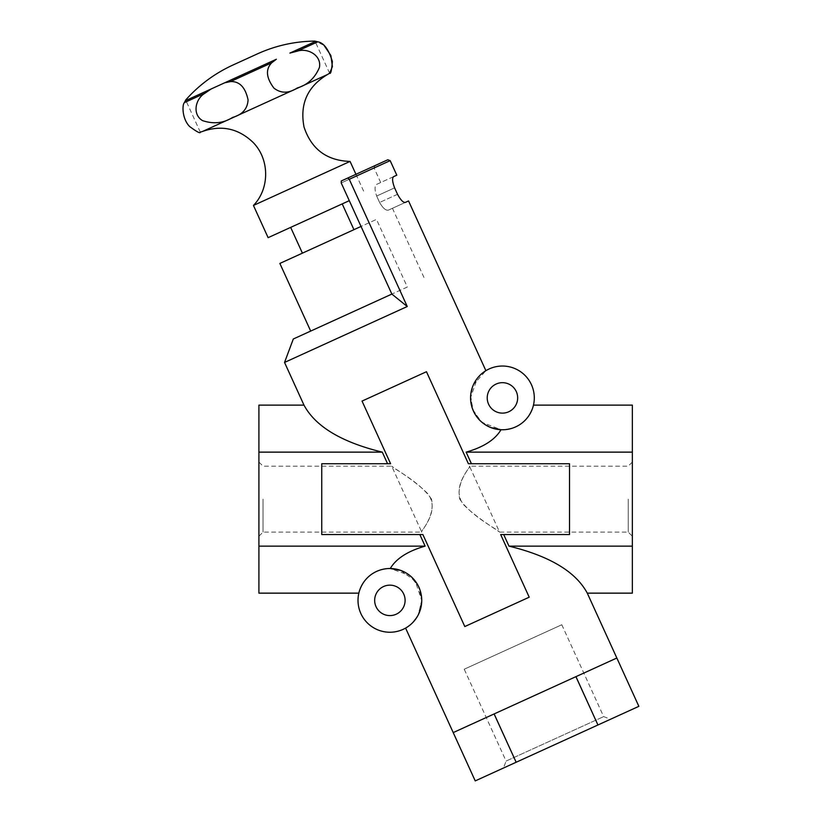 <?xml version="1.0" encoding="UTF-8"?>
<svg xmlns="http://www.w3.org/2000/svg" width="822" height="822" viewBox="0 0 822 822"><rect width="100%" height="100%" fill="white"/><g stroke="black" fill="none" stroke-linecap="round" stroke-linejoin="round"><path stroke-width="0.62" stroke-dasharray="4.11 3.08" d="M204.955 93.235L184.395 102.606C182.063 104.713 181.991 118.769 189.635 126.526C196.869 131.88 200.434 133.76 200.311 132.147C200.424 133.75 196.869 131.88 189.635 126.526C182.022 118.861 182.042 104.702 184.395 102.606L185.32 100.746L211.172 88.961L204.955 93.235C195.574 98.548 191.814 114.381 202.623 120.67C213.597 124.266 223.605 123.177 232.636 117.423C242.449 114.607 247.597 108.761 248.069 99.883C245.367 87.276 239.51 81.172 230.509 81.584L224.673 82.806L276.377 59.246L271.64 62.842C265.414 69.377 266.184 77.802 273.942 88.129C280.98 93.554 288.758 93.503 297.297 87.954C307.603 84.913 314.98 78.049 319.439 67.353C321.69 55.105 307.387 47.635 297.184 51.2L289.889 53.091L315.74 41.306L324.074 45.426M431.488 499.139C420.052 481.908 393.491 468.756 391.704 466.166C393.481 467.944 415.531 480.747 428.375 494.371C440.726 512.404 418.675 532.8 421.768 532.091C419.765 532.132 435.537 517.028 431.488 499.139M263.019 499.139L263.019 532.111L263.019 499.139M628.234 499.139L628.234 532.111L628.234 499.139M459.775 499.139C471.212 516.37 497.772 529.512 499.56 532.111C497.783 530.324 475.733 517.521 462.889 503.907C450.538 485.874 472.588 465.478 469.496 466.177C471.499 466.146 455.727 481.24 459.775 499.139M400.581 570.365L415.244 581.103L421.737 600.379L418.532 586.456L409.675 575.41L390.275 568.516C396.194 558.539 407.815 551.079 425.128 546.137L419.837 534.536L321.741 534.536L321.741 463.742L390.604 463.742L387.573 463.742L390.604 463.742L362.04 401.085L394.252 386.402L362.04 401.085L390.604 463.742L362.04 401.085L426.464 371.719L394.252 386.402L426.464 371.719L468.396 463.742L426.464 371.719L468.396 463.742L471.427 463.742L466.136 452.131C483.47 447.189 495.091 439.729 501.009 429.721C517.696 429.269 528.515 421.07 533.468 405.133C528.515 421.07 517.696 429.269 501.009 429.721L482.041 422.364L473.554 411.329L470.585 397.704L477.315 378.315L484.631 371.482M490.888 427.584L480.623 421.121L472.763 409.469L470.657 395.824L473.431 384.737L485.894 370.681M387.573 463.742L382.281 452.131L258.909 452.131L258.909 405.133M303.986 405.133C315.494 426.546 341.592 442.215 382.281 452.131M407.25 306.514L349.268 179.288L347.727 178.045L341.284 180.974L341.212 182.957L374.072 167.986L341.212 182.957L391.858 294.081L407.25 306.514L284.535 362.44M349.268 179.288L390.173 160.639M393.635 176.627L376.712 184.344C374.524 185.834 374.513 189.738 376.661 196.026C374.513 189.738 374.534 185.844 376.712 184.344L396.8 175.178M408.544 200.948L405.38 202.397C403.294 202.767 400.684 200.075 397.529 194.3L394.601 187.858L376.661 196.026L379.6 202.469C382.939 208.223 385.888 210.771 388.446 210.103C385.888 210.771 382.939 208.223 379.6 202.469L376.661 196.026L394.601 187.858M391.858 294.081L293.3 339.003M388.446 210.103L405.38 202.397L388.446 210.103M421.737 600.379L418.151 615.062L411.976 623.333L405.595 628.09L411.976 623.333L418.162 615.051L421.737 600.379A31.853 31.853 0 0 0 373.948 572.78A31.853 31.853 0 0 0 373.948 627.967A31.853 31.853 0 0 0 421.737 600.379M516.124 762.261L494.104 713.948L516.154 762.251L475.229 780.9L453.21 732.587L575.914 676.66L453.21 732.587L575.914 676.66L597.933 724.983L575.955 676.65L616.839 658.011L575.955 676.65L616.839 658.011L638.858 706.334L597.974 724.963M587.278 593.145C575.77 571.732 549.671 556.062 508.982 546.137L503.691 534.536L500.66 534.536L529.214 597.193L464.8 626.549L422.868 534.536L464.8 626.549L497.012 611.876L464.8 626.549L422.868 534.536L321.741 534.536L422.868 534.536M468.396 463.742L569.523 463.742L569.523 534.536L569.523 463.742L471.427 463.742L569.523 463.742L569.523 534.536L500.66 534.536L529.214 597.193L500.66 534.536L569.523 534.536L503.691 534.536M321.741 463.742L321.741 534.536L321.741 463.742M425.128 546.137L258.909 546.137L258.909 452.131M632.354 593.145L632.354 452.131L466.136 452.131M632.354 546.137L508.982 546.137M358.854 593.145C363.601 577.63 374.072 569.43 390.275 568.516C374.072 569.43 363.601 577.63 358.854 593.145M258.909 593.145L258.909 546.137M258.909 499.139L258.909 462.046L258.909 499.139M405.102 600.379A15.217 15.217 0 0 0 382.271 587.196A15.217 15.217 0 0 0 382.271 613.551A15.217 15.217 0 0 0 405.102 600.379M516.154 762.251L597.933 724.983M503.496 768.015L610.592 719.209L503.496 768.015L506.095 761.08L603.656 716.62L506.095 761.08L464.225 669.221L561.796 624.751L464.225 669.221M407.322 287.032L310.685 331.071L407.322 287.032L376.497 219.392L361.033 226.44M632.354 499.139L632.354 462.046L632.354 499.139M632.354 452.131L632.354 405.133M517.665 397.899A15.217 15.217 0 0 0 494.834 384.717A15.217 15.217 0 0 0 494.834 411.082A15.217 15.217 0 0 0 517.665 397.899M534.3 397.899A31.853 31.853 0 0 0 486.511 370.311A31.853 31.853 0 0 0 486.511 425.488A31.853 31.853 0 0 0 534.3 397.899M341.284 180.974L374.945 165.643L341.284 180.974M347.727 178.045L387.83 159.766M232.996 65.01L257.492 53.841M211.172 88.961L224.673 82.806M253.443 205.449L350.069 161.42M268.116 237.661L349.288 200.671M355.947 174.295L364.752 193.622M342.209 203.897L290.669 227.386L342.209 203.897M353.943 229.667L302.414 253.155L353.943 229.667M279.86 263.43L376.497 219.392M230.509 81.584L271.64 62.842M297.184 51.2L317.744 41.83M397.529 194.3L379.6 202.469L397.529 194.3M202.695 131.386L327.475 74.525M258.909 536.221L263.019 532.111L421.768 532.111M258.909 462.046L263.019 466.166L391.704 466.166L421.758 532.101M632.354 462.046L628.234 466.166L469.496 466.166L499.56 532.111L628.234 532.111L632.354 536.221M374.945 165.643L374.072 167.986L380.699 182.525M392.443 208.285L424.717 279.11M561.796 624.751L603.656 716.62L610.592 719.209M329.612 73.22L314.97 41.1M200.311 132.147L185.669 100.027"/><path stroke-width="1.23" d="M297.184 51.2L317.744 41.83C323.796 42.785 328.666 49.341 332.376 61.506C331.646 70.476 330.732 74.381 329.612 73.22C330.763 74.36 331.677 70.415 332.355 61.403C328.615 49.289 323.745 42.765 317.744 41.83L315.74 41.306L289.889 53.091L297.184 51.2C307.366 47.594 321.792 55.208 319.429 67.445C314.918 78.1 307.531 84.943 297.266 87.964C288.717 93.503 280.949 93.564 273.942 88.129C266.184 77.813 265.414 69.387 271.64 62.842L276.377 59.246L224.673 82.806L230.509 81.584C239.521 81.193 245.377 87.296 248.069 99.894C247.576 108.771 242.439 114.607 232.647 117.412C223.584 123.208 213.556 124.276 202.561 120.629C191.824 114.289 195.585 98.548 204.955 93.235L211.172 88.961L185.32 100.746L184.395 102.606C182.063 104.713 181.991 118.769 189.635 126.526C196.869 131.88 200.434 133.76 200.311 132.147C200.424 133.75 196.869 131.88 189.635 126.526C182.022 118.861 182.042 104.702 184.395 102.606L204.955 93.235M387.573 463.742L382.281 452.131C341.592 442.215 315.494 426.546 303.986 405.133L284.535 362.44L407.25 306.514L349.268 179.288L347.727 178.045L341.284 180.974L341.212 182.957L391.858 294.081L407.25 306.514M468.396 463.742L426.464 371.719L362.04 401.085L390.604 463.742L321.741 463.742L321.741 534.536L422.868 534.536L464.8 626.549L529.214 597.193L500.66 534.536L569.523 534.536L569.523 463.742L468.396 463.742L471.427 463.742L466.136 452.131C483.47 447.189 495.091 439.729 501.009 429.721L490.888 427.584M347.727 178.045L387.83 159.766L390.173 160.639L396.8 175.178L393.635 176.627C391.981 177.953 392.31 181.693 394.601 187.858L397.529 194.3C400.674 200.065 403.294 202.767 405.38 202.397L408.544 200.948L485.894 370.681L484.631 371.482M390.173 160.639L349.268 179.288M394.601 187.858C392.31 181.693 391.981 177.953 393.635 176.627M422.868 534.536L419.837 534.536L425.128 546.137C407.815 551.079 396.194 558.539 390.275 568.516L400.581 570.365M516.124 762.261L475.229 780.9L453.21 732.587L494.104 713.948L516.154 762.251L494.135 713.938L575.914 676.66L597.933 724.983L575.955 676.65L616.839 658.011L638.858 706.334L597.974 724.963M508.982 546.137C549.671 556.062 575.77 571.732 587.278 593.145L632.354 593.145L632.354 546.137L508.982 546.137L503.691 534.536M382.281 452.131L258.909 452.131L258.909 593.145L358.854 593.145M425.128 546.137L258.909 546.137M533.468 405.133L632.354 405.133L632.354 546.137M632.354 452.131L466.136 452.131M303.986 405.133L258.909 405.133L258.909 452.131M421.737 600.379A31.853 31.853 0 0 0 373.948 572.78A31.853 31.853 0 0 0 373.948 627.967A31.853 31.853 0 0 0 421.737 600.379M405.102 600.379A15.217 15.217 0 0 0 382.271 587.196A15.217 15.217 0 0 0 382.271 613.551A15.217 15.217 0 0 0 405.102 600.379M597.933 724.983L516.154 762.251M284.535 362.44L293.3 339.003L391.858 294.081M517.665 397.899A15.217 15.217 0 0 0 494.834 384.717A15.217 15.217 0 0 0 494.834 411.082A15.217 15.217 0 0 0 517.665 397.899M534.3 397.899A31.853 31.853 0 0 0 486.511 370.311A31.853 31.853 0 0 0 486.511 425.488A31.853 31.853 0 0 0 534.3 397.899M314.97 41.1C294.913 41.326 275.76 45.57 257.492 53.841L232.996 65.01C214.768 73.364 198.996 85.036 185.669 100.027M224.673 82.806L211.172 88.961M327.475 74.525L202.695 131.386C221.426 124.893 238.051 128.396 252.56 141.908C269.647 158.492 270.068 188.392 253.443 205.449L350.069 161.42C326.724 160.65 311.374 149.183 304.027 127.009C299.64 104.065 307.459 86.567 327.475 74.525L329.612 73.22L332.407 66.592L330.876 55.506L324.074 45.426M349.288 200.671L268.116 237.661L253.443 205.449M350.069 161.42L355.947 174.295M342.209 203.897L353.943 229.667M361.033 226.44L279.86 263.43L310.685 331.071M271.64 62.842L230.509 81.584M638.858 706.334L587.278 593.145M475.229 780.9L405.595 628.09M202.695 131.386L200.311 132.147M290.669 227.386L302.414 253.155"/></g></svg>
